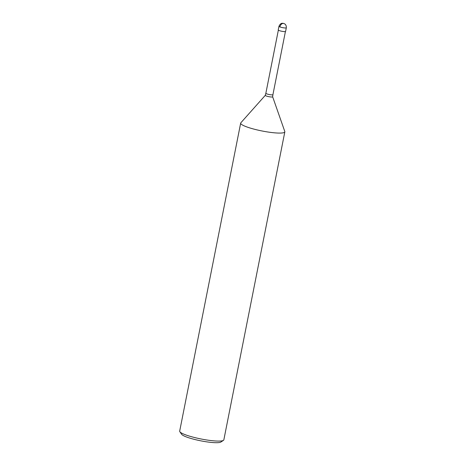 <?xml version="1.0" encoding="UTF-8"?>
<svg xmlns="http://www.w3.org/2000/svg" width="466" height="466" viewBox="0 0 466 466"><rect width="100%" height="100%" fill="white"/><g stroke="black" fill="none" stroke-linecap="round" stroke-linejoin="round"><path stroke-width="0.7" d="M179.859 431.732A22.508 3.559 11.2 0 0 185.322 434.737A22.508 3.559 11.2 0 0 207.65 440.12A22.508 3.559 11.2 0 0 223.447 440.364L220.849 442.053A20.259 3.204 11.2 0 1 206.63 441.838A20.259 3.204 11.2 0 1 186.534 436.997A20.259 3.204 11.2 0 1 181.618 434.289L179.859 431.732A22.508 3.559 11.2 0 1 179.684 431.114L240.672 123.117A22.508 3.559 11.2 0 1 240.829 122.808L265.311 95.314A3.751 0.594 11.2 0 0 265.288 95.355L265.853 93.276A3.6 0.571 11.2 0 0 265.853 93.282A3.6 0.571 11.2 0 0 266.75 93.864A3.6 0.571 11.2 0 0 270.595 94.761A3.6 0.571 11.2 0 0 272.919 94.685A3.6 0.571 11.2 0 0 272.919 94.68L285.448 31.385M265.288 95.355A3.751 0.594 11.2 0 0 266.226 95.967A3.751 0.594 11.2 0 0 270.245 96.905A3.751 0.594 11.2 0 0 272.645 96.811A3.751 0.594 11.2 0 0 272.639 96.765L284.802 131.517A22.508 3.559 11.2 0 1 284.831 131.861A22.508 3.559 11.2 0 1 270.327 132.356A22.508 3.559 11.2 0 1 246.31 126.74A22.508 3.559 11.2 0 1 240.672 123.117M223.447 440.364A22.508 3.559 11.2 0 0 223.843 439.863M278.959 26.323L278.237 29.952A3.751 0.594 11.2 0 0 279.175 30.558A3.751 0.594 11.2 0 0 283.182 31.496A3.751 0.594 11.2 0 0 285.6 31.414L286.316 27.779C286.561 24.826 284.545 23.737 284.644 23.883L283.345 23.364C283.031 23.574 280.841 22.106 278.959 26.323A3.751 0.594 11.2 0 0 279.897 26.923A3.751 0.594 11.2 0 0 283.899 27.861A3.751 0.594 11.2 0 0 286.316 27.779M283.963 23.539A3.751 2.679 110.6 0 0 283.357 23.417A3.751 2.679 -69.4 0 0 279.897 26.923M265.853 93.282L278.383 29.981M272.645 96.811L272.919 94.68M223.843 439.857L284.831 131.861"/></g></svg>
